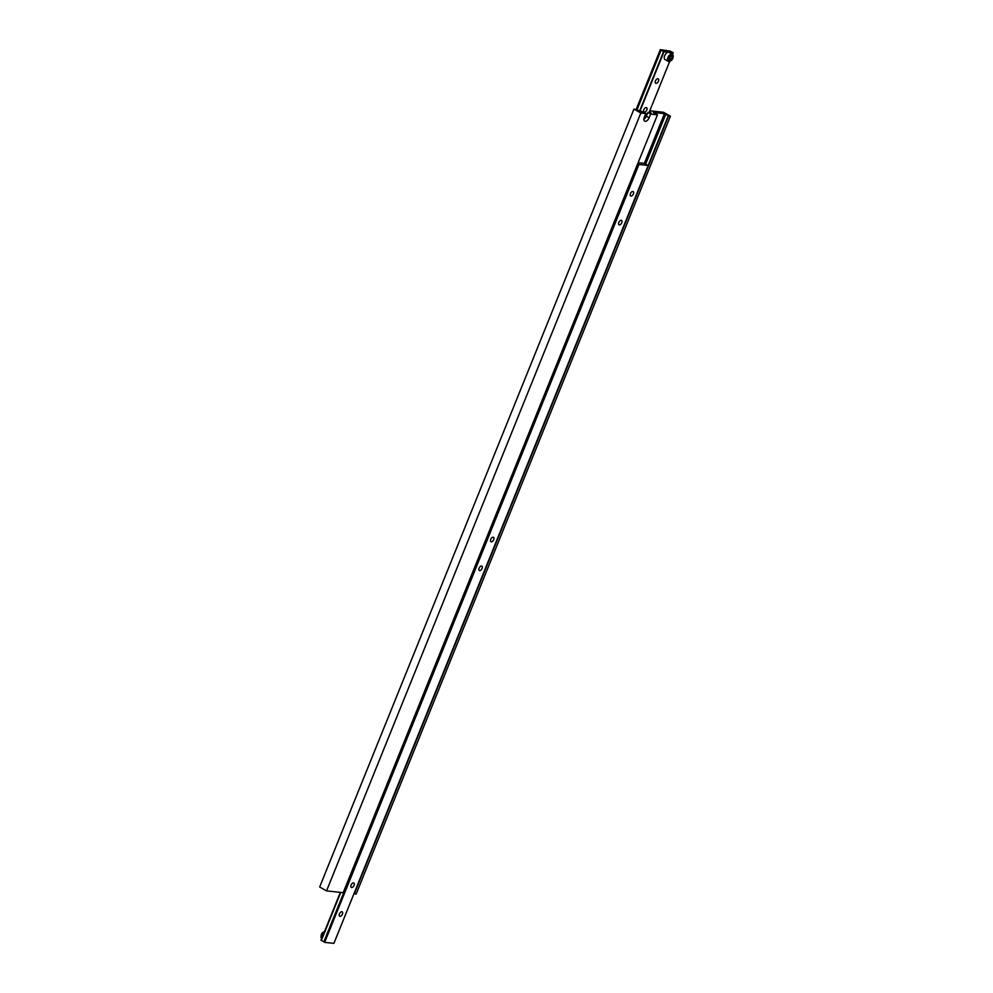 <?xml version="1.0" encoding="UTF-8"?>
<svg xmlns="http://www.w3.org/2000/svg" width="993" height="993" viewBox="0 0 993 993"><rect width="100%" height="100%" fill="white"/><g stroke="black" fill="none" stroke-linecap="round" stroke-linejoin="round"><path stroke-width="1.49" d="M339.991 916.34A2.532 1.403 119.6 0 0 342.275 914.466A2.532 1.403 119.6 0 0 342.175 911.835A2.532 1.403 119.6 0 0 341.853 911.735A2.532 1.403 119.6 0 0 339.556 913.61A2.532 1.403 119.6 0 0 339.668 916.241A2.532 1.403 119.6 0 0 339.991 916.34M351.634 887.531A2.532 1.403 119.6 0 0 353.918 885.657A2.532 1.403 119.6 0 0 353.806 883.025A2.532 1.403 119.6 0 0 353.496 882.926A2.532 1.403 119.6 0 0 351.199 884.8A2.532 1.403 119.6 0 0 351.311 887.432A2.532 1.403 119.6 0 0 351.634 887.531M479.669 570.615A2.532 1.403 119.6 0 0 481.965 568.741A2.532 1.403 119.6 0 0 481.853 566.109A2.532 1.403 119.6 0 0 481.531 566.01A2.532 1.403 119.6 0 0 479.247 567.884A2.532 1.403 119.6 0 0 479.346 570.516A2.532 1.403 119.6 0 0 479.669 570.615M491.312 541.806A2.532 1.403 119.6 0 0 493.608 539.931A2.532 1.403 119.6 0 0 493.496 537.3A2.532 1.403 119.6 0 0 493.173 537.201A2.532 1.403 119.6 0 0 490.877 539.075A2.532 1.403 119.6 0 0 490.989 541.706A2.532 1.403 119.6 0 0 491.312 541.806M619.359 224.89A2.532 1.403 119.6 0 0 621.643 223.015A2.532 1.403 119.6 0 0 621.531 220.384A2.532 1.403 119.6 0 0 621.221 220.285A2.532 1.403 119.6 0 0 618.924 222.159A2.532 1.403 119.6 0 0 619.036 224.79A2.532 1.403 119.6 0 0 619.359 224.89M630.989 196.08A2.532 1.403 119.6 0 0 633.286 194.206A2.532 1.403 119.6 0 0 633.174 191.575A2.532 1.403 119.6 0 0 632.851 191.475A2.532 1.403 119.6 0 0 630.567 193.35A2.532 1.403 119.6 0 0 630.679 195.981A2.532 1.403 119.6 0 0 630.989 196.08M638.127 162.691L644.519 163.386L648.193 165.471L638.946 164.466L637.791 163.522M323.892 941.774L320.987 940.272L340.338 892.372M638.946 164.466L324.661 942.357L333.909 943.35L668.277 115.747L664.454 113.661L653.357 112.457L657.478 114.803L650.638 114.058L647.833 112.47L650.986 112.817L649.422 111.638M324.661 942.357L323.842 941.885L638.127 164.006M321.335 940.47L340.748 892.422M649.757 110.806L663.547 112.296L670.424 116.193L356.139 894.085L353.967 893.7M643.03 111.961L645.822 113.537L640.833 113.003L633.956 109.093L643.03 111.961M670.424 116.193L668.227 115.796M354.29 893.886L668.574 115.995M645.562 164.267L665.72 114.381M644.37 163.361L664.454 113.661M640.833 113.003L326.548 890.882L343.193 892.682L657.478 114.803M645.822 113.537L644.308 117.286A4.121 2.284 119.6 0 0 644.68 121.134A4.121 2.284 119.6 0 0 649.124 117.807L650.638 114.058M326.548 890.882L319.672 886.985L633.956 109.093M636.116 109.615L660.308 49.65L661.115 50.109L636.848 110.186M643.874 119.297A4.121 2.284 119.6 0 0 646.331 116.218L647.833 112.47M661.115 50.109L663.969 51.735L668.599 52.232A4.121 2.284 119.6 0 0 664.876 55.273A4.121 2.284 119.6 0 0 665.049 59.555L668.264 61.38A4.121 2.284 -60.4 0 1 668.09 57.097A4.121 2.284 -60.4 0 1 671.802 54.056A4.121 2.284 -60.4 0 1 672.323 54.218A4.121 2.284 -60.4 0 1 673.13 56.179M657.887 78.732A2.532 1.403 -60.4 0 1 658.21 78.844A2.532 1.403 -60.4 0 1 658.322 81.476A2.532 1.403 -60.4 0 1 656.025 83.35A2.532 1.403 -60.4 0 1 655.703 83.251A2.532 1.403 -60.4 0 1 655.603 80.607A2.532 1.403 -60.4 0 1 657.887 78.732M646.244 107.542A2.532 1.403 -60.4 0 1 646.567 107.654A2.532 1.403 -60.4 0 1 646.679 110.285A2.532 1.403 -60.4 0 1 644.383 112.159A2.532 1.403 -60.4 0 1 644.072 112.06A2.532 1.403 -60.4 0 1 643.96 109.429A2.532 1.403 -60.4 0 1 646.244 107.542M668.785 61.541A4.121 2.284 -60.4 0 1 668.264 61.38L668.947 61.603C672.683 60.362 673.813 57.904 672.323 54.218L669.121 52.393A4.121 2.284 119.6 0 0 668.599 52.232L673.217 52.728L672.559 54.379M669.654 61.554L649.037 112.606M663.969 51.735L639.802 111.564M673.217 52.728L670.312 51.226M670.362 51.115L660.308 49.65M663.622 51.537L639.442 111.365M669.245 58.935L669.952 60.052L671.454 59.183L672.261 57.184L671.553 56.067L670.052 56.936L669.245 58.935M670.933 56.427L672.261 57.184M669.543 58.177L670.126 56.899M669.63 58.14L671.454 59.183M324.488 931.608A4.121 2.284 119.6 0 0 321.509 934.947A4.121 2.284 119.6 0 0 321.658 938.621M321.074 936.821A3.488 1.936 -60.4 0 1 323.855 931.93M646.331 116.218L649.124 117.807M672.038 54.888A3.488 1.936 119.6 0 0 668.723 57.842A3.488 1.936 119.6 0 0 669.468 61.231A3.488 1.936 119.6 0 0 672.782 58.277A3.488 1.936 119.6 0 0 672.038 54.888M321.881 938.782C320.404 934.773 321.533 932.315 325.257 931.397"/></g></svg>

